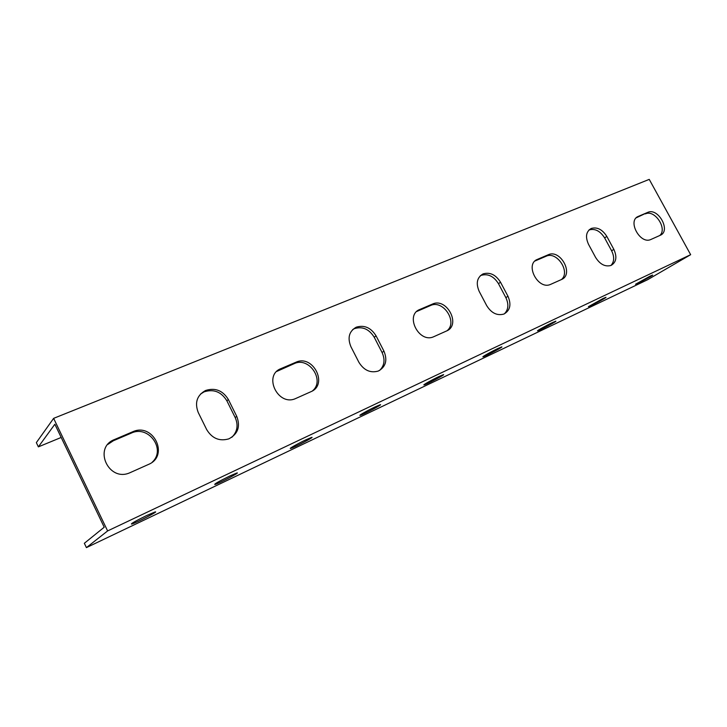<?xml version="1.0" encoding="UTF-8"?>
<svg xmlns="http://www.w3.org/2000/svg" width="727" height="727" viewBox="0 0 727 727"><rect width="100%" height="100%" fill="white"/><g stroke="black" fill="none" stroke-linecap="round" stroke-linejoin="round"><path stroke-width="1.09" d="M686.67 247.444L690.65 254.686L107.614 530.928L53.634 418.352L649.238 179.378L686.67 247.444M647.684 212.402C658.208 207.259 671.257 231.004 660.234 235.303L650.801 239.519C640.042 244.663 627.074 220.445 638.37 216.373L647.684 212.402L636.279 217.791M548.249 254.759C560.453 248.843 574.239 274.488 561.508 279.513L550.548 284.411C538.044 290.291 524.412 264.119 537.453 259.357L548.249 254.759L546.122 256.231L534.99 260.993M432.465 304.077C446.796 297.207 461.4 325.069 446.514 330.994L433.628 336.765C418.925 343.562 404.594 315.091 419.824 309.466L432.465 304.077L430.52 305.522L416.762 311.474M295.962 362.228C313.001 354.131 328.504 384.628 310.883 391.726L295.48 398.614C277.968 406.566 262.92 375.35 280.94 368.625L295.962 362.228L294.308 363.6L276.769 371.424M132.614 431.811C153.206 422.123 169.691 455.802 148.49 464.435L129.733 472.823C108.55 482.21 92.838 447.705 114.466 439.544L132.614 431.811L131.396 433.065L113.33 440.762L107.905 444.37M198.235 412.482C194.518 402.667 196.953 395.334 205.55 390.499C215.183 387.473 222.78 390.472 228.36 399.505L236.729 416.335C240.601 426.495 237.965 434.001 228.832 438.863C219.463 441.534 212.093 438.454 206.704 429.63L198.235 412.482M350.914 346.697C347.306 337.801 349.078 331.303 356.221 327.195C364.309 324.751 370.924 327.632 376.068 335.856L383.947 351.15C387.673 360.292 385.783 366.926 378.276 371.061C370.361 373.269 363.891 370.334 358.874 362.255L350.914 346.697M479.202 291.418C475.722 283.294 477.003 277.46 483.028 273.915C489.916 271.907 495.75 274.679 500.53 282.23L507.955 296.243C511.526 304.549 510.181 310.493 503.902 314.055C497.123 315.909 491.388 313.11 486.708 305.658L479.202 291.418M588.516 244.317C585.171 236.838 586.071 231.559 591.215 228.469C597.167 226.797 602.374 229.45 606.827 236.429L613.842 249.361C617.268 256.976 616.323 262.347 610.998 265.464C605.128 267.018 600.002 264.346 595.604 257.44L588.516 244.317M690.65 254.686L647.512 279.777L86.413 547.622L107.614 530.928M650.056 276.16L652.537 275.106C654.691 274.561 636.952 284.084 635.552 284.239L650.056 276.16M602.992 298.543L605.818 297.343C608.199 296.725 590.015 306.476 588.397 306.685L602.992 298.543M552.411 322.597L555.646 321.216C558.291 320.516 539.598 330.521 537.735 330.812C535.726 331.385 546.231 325.505 552.411 322.597M497.904 348.515L501.63 346.924C504.574 346.134 485.309 356.412 483.155 356.793C480.983 357.43 491.334 351.604 497.904 348.515M438.999 376.522L443.306 374.687C446.614 373.778 426.667 384.383 424.186 384.865C421.814 385.564 432.011 379.821 438.999 376.522M375.141 406.893L380.157 404.748C383.874 403.703 363.137 414.681 360.265 415.29C357.684 416.062 367.698 410.401 375.141 406.893M305.667 439.926L311.556 437.418C315.745 436.2 294.053 447.623 290.736 448.377C287.91 449.241 297.734 443.67 305.667 439.926M229.823 475.994L236.766 473.023C241.518 471.614 218.673 483.564 214.819 484.509C214.038 484.146 219.036 481.301 229.823 475.994M146.672 515.525L154.915 511.999C160.331 510.354 136.067 522.949 131.596 524.103C130.397 523.922 135.422 521.059 146.672 515.525M61.186 437.454L38.377 446.869L36.35 442.616L53.634 418.352M38.377 446.869L54.852 424.241L104.215 527.211L84.341 543.287L86.413 547.622M659.762 235.521C667.713 228.823 654.727 209.222 645.44 213.883M561.444 279.541C570.786 271.989 556.891 250.888 546.122 256.231M447.06 330.73C458.074 322.079 443.134 299.333 430.52 305.522M312.483 390.872C325.287 380.648 309.111 356.412 294.308 363.6M152.234 462.163C166.365 449.577 148.608 424.777 131.396 433.065M231.877 437.263C237.365 431.72 238.474 425.159 235.203 417.58L226.869 400.804C221.308 391.808 213.729 388.818 204.123 391.844L200.479 394.089M379.658 370.406C384.474 365.617 385.274 359.647 382.075 352.504L374.232 337.255C369.098 329.058 362.5 326.187 354.431 328.631L352.713 329.549M504.384 313.846C508.446 309.657 508.936 304.259 505.865 297.652L498.468 283.675C493.706 276.151 487.881 273.388 481.001 275.397L480.311 275.733M610.934 265.491C614.315 261.765 614.551 256.867 611.616 250.797L604.619 237.893C600.175 230.941 594.986 228.296 589.043 229.959L588.961 229.996M638.37 216.373L636.389 217.691L638.379 216.364M537.453 259.357L535.345 260.829L537.462 259.357M417.916 310.902L419.833 309.457L417.898 310.902M279.332 369.988L280.958 368.616L279.313 369.998M113.33 440.762L114.502 439.526M226.869 400.804L228.36 399.505M235.203 417.58L236.729 416.335M374.232 337.255L376.068 335.856M382.075 352.504L383.947 351.15M498.468 283.675L500.53 282.23M505.865 297.652L507.955 296.243M604.619 237.893L606.827 236.429M611.616 250.797L613.842 249.361M113.303 440.78L114.466 439.544M204.123 391.844L205.55 390.499M354.431 328.631L356.221 327.195M481.001 275.397L483.028 273.915M589.043 229.959L591.215 228.469"/></g></svg>
